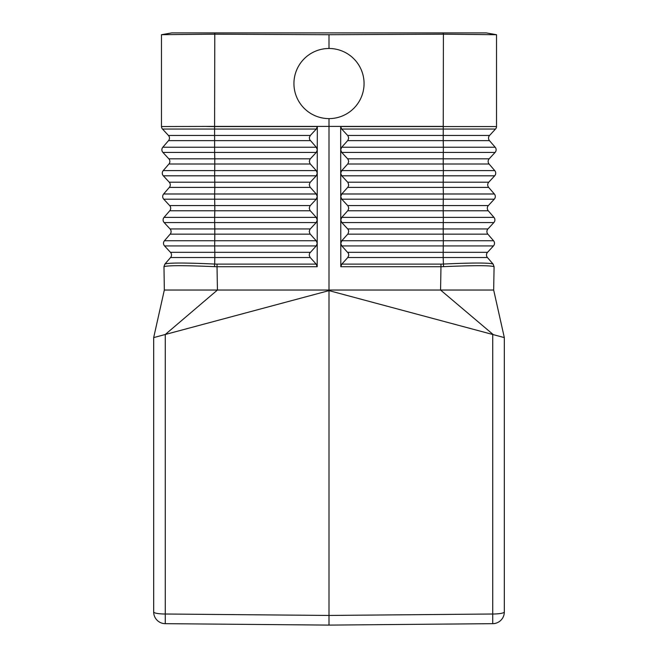 <?xml version="1.0" encoding="UTF-8"?>
<svg xmlns="http://www.w3.org/2000/svg" width="658" height="658" viewBox="0 0 658 658"><rect width="100%" height="100%" fill="white"/><g stroke="black" fill="none" stroke-linecap="round" stroke-linejoin="round"><path stroke-width="0.99" d="M347.778 257.525L341.823 264.113L440.95 264.113L440.975 266.729L443.533 266.671C473.415 265.347 490.243 265.347 494.018 266.671L493.081 264.055L487.438 257.525A3.899 3.899 0 0 1 487.529 252.327L493.451 245.936L341.798 245.936L348.452 253.338L348.781 255.312L347.778 257.525L443.179 257.525L443.179 252.327L347.778 252.327M493.541 240.738A3.899 3.899 0 0 1 493.451 245.936A3.899 3.899 0 0 0 493.541 240.738A3.899 3.899 0 0 1 493.451 245.936A3.899 3.899 0 0 0 493.541 240.738L487.849 234.149L493.541 240.738L443.336 240.738L443.179 252.327L487.529 252.327A3.899 3.899 0 0 0 487.438 257.525A3.899 3.899 0 0 1 487.529 252.327A3.899 3.899 0 0 0 487.438 257.525L493.138 264.113L494.084 266.729L493.673 290.038L504.324 337.595L504.324 611.981A11.688 2.032 180 0 1 492.735 614.013L329 615.444L329 625.1L492.735 623.669A11.688 11.688 0 0 0 504.324 611.981A11.688 11.688 0 0 1 492.735 623.669L492.735 334.494L504.324 337.595L496.527 302.795M494.676 175.809A3.899 3.899 0 0 0 494.767 170.611A3.899 3.899 0 0 1 494.676 175.809A3.899 3.899 0 0 0 494.767 170.611L489.075 164.015L494.767 170.611A3.899 3.899 0 0 1 494.676 175.809L488.754 182.2A3.899 3.899 0 0 0 488.664 187.39A3.899 3.899 0 0 1 488.754 182.2A3.899 3.899 0 0 0 488.664 187.39L494.355 193.987L488.664 187.39A3.899 3.899 0 0 1 488.754 182.2L494.676 175.809L341.741 175.809L347.975 182.513L348.715 185.186L347.975 187.069L341.757 193.987L340.737 196.528L340.712 173.293L341.741 175.809M493.862 222.56A3.899 3.899 0 0 0 493.952 217.362A3.899 3.899 0 0 1 493.862 222.56A3.899 3.899 0 0 0 493.952 217.362L443.344 217.362L443.196 210.766L488.252 210.766A3.899 3.899 0 0 1 488.343 205.576A3.899 3.899 0 0 0 488.252 210.766A3.899 3.899 0 0 1 488.343 205.576A3.899 3.899 0 0 0 488.252 210.766L493.952 217.362A3.899 3.899 0 0 1 493.862 222.56L487.94 228.951A3.899 3.899 0 0 0 487.849 234.149A3.899 3.899 0 0 1 487.94 228.951L493.862 222.56L341.782 222.56L340.762 220.052L341.773 217.362L348 210.445L348.756 208.158L347.992 205.888L341.757 199.185L340.737 196.528L340.778 243.427L341.798 240.738L348.024 233.829L348.756 231.123L348.016 229.264L341.782 222.56M347.737 210.766L443.196 210.766L443.196 205.576L488.343 205.576L494.265 199.185L341.757 199.185M489.075 164.015L443.221 164.015L443.221 158.825L489.165 158.825A3.899 3.899 0 0 0 489.075 164.015A3.899 3.899 0 0 1 489.165 158.825L495.087 152.426A3.899 3.899 0 0 0 495.178 147.236L489.478 140.639A3.899 3.899 0 0 1 489.568 135.449L495.49 129.05L341.691 129.05L340.671 126.542L496.527 126.542A3.899 3.899 0 0 1 495.49 129.05A3.899 3.899 0 0 0 496.527 126.542L496.527 34.718L486.237 32.9L214.788 32.9L214.788 34.183L329 34.71L329 48.486M496.527 126.542L496.527 34.718L443.41 34.183L329 34.71M496.527 335.514L493.533 334.708M493.303 334.651L440.564 290.038L493.673 290.038M164.862 264.113L163.916 266.729L164.862 264.113L170.562 257.525A3.899 3.899 0 0 0 170.471 252.327L214.821 252.327L214.664 245.936L316.202 245.936L317.222 243.427L317.271 149.917M316.227 217.362L214.656 217.362L214.804 210.766L169.748 210.766A3.899 3.899 0 0 0 169.657 205.576A3.899 3.899 0 0 1 169.748 210.766L164.048 217.362L214.656 217.362L214.656 222.56L316.218 222.56L317.238 220.052L316.227 217.362L310 210.445L309.244 208.158L310.008 205.888L316.243 199.185L317.263 196.528L316.243 193.987L310.025 187.069L309.268 184.775L310.025 182.513L316.259 175.809L317.279 173.153L316.268 170.611L310.041 163.694L309.285 161.399L310.05 159.137L316.284 152.426L317.304 149.917M316.218 222.56L309.984 229.264L309.227 231.534L309.976 233.829L316.202 240.738L317.222 243.287L317.197 266.729L316.177 264.113L217.05 264.113L217.025 266.729L214.467 266.671C184.585 265.347 167.757 265.347 163.982 266.671L164.919 264.055C168.596 262.698 185.178 262.698 214.681 264.055L214.821 257.525L310.222 257.525L316.177 264.113M341.691 129.05L347.934 135.754L348.691 138.024L347.934 140.319L341.708 147.236L340.696 149.777L340.712 173.153L341.732 170.611L347.959 163.694L348.715 161.399L347.95 159.137L341.716 152.426L340.696 149.917M316.202 245.936L309.548 253.338L309.219 255.312L310.222 257.525M329 118.613L329 126.402L443.418 126.402L214.59 126.402L329 126.402L329 290.038L164.327 290.038L153.676 337.595L153.676 611.981A11.688 2.032 0 0 0 165.265 614.013L329 615.444L329 290.622L492.735 334.494M310.263 210.766L214.804 210.766L214.804 205.576L169.657 205.576L163.735 199.185A3.899 3.899 0 0 1 163.645 193.987L169.336 187.39A3.899 3.899 0 0 0 169.246 182.2L163.324 175.809A3.899 3.899 0 0 1 163.233 170.611L168.925 164.015A3.899 3.899 0 0 0 168.835 158.825L162.913 152.426A3.899 3.899 0 0 1 162.822 147.236L168.522 140.639L162.822 147.236L214.623 147.236L214.59 126.566L206.826 126.484L214.59 126.402L161.473 126.542A3.899 3.899 0 0 0 162.51 129.05L316.309 129.05L317.329 126.542L214.59 126.566L214.788 34.183M317.271 149.777L317.329 126.542M341.823 264.113L340.803 266.729L340.778 243.427L341.798 245.936M494.355 193.987A3.899 3.899 0 0 1 494.265 199.185A3.899 3.899 0 0 0 494.355 193.987L341.757 193.987M164.327 290.038L163.982 266.671M493.138 264.113L494.018 266.671M493.081 264.055C489.404 262.698 472.822 262.698 443.319 264.055L440.95 264.113M340.803 266.729L440.975 266.729L440.564 290.038L329 290.038L329 290.622L164.113 334.799M153.676 611.981A11.688 11.688 0 0 0 165.265 623.669A11.688 11.688 0 0 1 153.676 611.981A11.688 11.688 0 0 0 165.265 623.669L329 625.1M163.011 335.095L161.473 335.514M310.222 252.327L214.821 252.327L214.821 257.525L170.562 257.525A3.899 3.899 0 0 0 170.471 252.327L164.549 245.936A3.899 3.899 0 0 1 164.459 240.738L170.151 234.149A3.899 3.899 0 0 0 170.06 228.951L164.138 222.56L214.656 222.56L214.812 228.951L310.247 228.951M161.473 34.718L161.473 126.542A3.899 3.899 0 0 0 162.51 129.05L168.432 135.449L310.329 135.449L309.334 137.621L309.655 139.611L316.292 147.236L317.304 149.777M214.788 32.9L171.763 32.9L161.638 34.685L214.59 34.183M316.202 240.738L164.459 240.738A3.899 3.899 0 0 0 164.549 245.936A3.899 3.899 0 0 1 164.459 240.738L170.151 234.149A3.899 3.899 0 0 0 170.06 228.951L214.812 228.951L214.812 234.149L310.239 234.149M340.696 149.777L340.671 126.542M443.41 34.183L443.229 135.449L347.671 135.449M316.309 129.05L310.329 135.449M168.522 140.639A3.899 3.899 0 0 0 168.432 135.449A3.899 3.899 0 0 1 168.522 140.639L310.329 140.639M489.568 135.449A3.899 3.899 0 0 0 489.478 140.639A3.899 3.899 0 0 1 489.568 135.449L443.229 135.449L443.229 140.639L347.671 140.639M164.048 217.362A3.899 3.899 0 0 0 164.138 222.56A3.899 3.899 0 0 1 164.048 217.362M317.197 266.729L217.025 266.729L217.436 290.038L165.265 334.494L165.265 623.669M153.676 337.595L165.265 334.494M293.937 83.55A35.063 35.063 0 0 0 329 118.613A35.063 35.063 0 0 0 364.063 83.55A35.063 35.063 0 0 0 329 48.486A35.063 35.063 0 0 0 293.937 83.55M443.533 266.671L443.179 257.525L487.438 257.525M495.087 152.426L341.716 152.426M495.178 147.236L443.377 147.236L443.221 158.825L347.687 158.825M489.478 140.639L443.229 140.639L443.377 147.236L341.708 147.236M341.773 217.362L443.344 217.362L443.188 228.951L347.753 228.951M347.737 205.576L443.196 205.576L443.36 193.987L443.204 187.39L347.72 187.39M494.767 170.611L443.369 170.611L443.212 182.2L347.712 182.2M347.695 164.015L443.221 164.015L443.369 170.611L341.732 170.611M487.849 234.149L347.761 234.149M341.798 240.738L443.336 240.738L443.188 228.951L487.94 228.951M488.664 187.39L443.204 187.39L443.212 182.2L488.754 182.2M316.243 193.987L214.64 193.987L214.648 199.185L163.735 199.185A3.899 3.899 0 0 1 163.645 193.987L214.64 193.987L214.796 187.39L169.336 187.39A3.899 3.899 0 0 0 169.246 182.2L214.788 182.2L214.631 175.809L316.259 175.809M316.268 170.611L163.233 170.611A3.899 3.899 0 0 0 163.324 175.809L214.631 175.809L214.779 164.015L310.305 164.015M310.313 158.825L214.779 158.825L214.779 164.015L168.925 164.015A3.899 3.899 0 0 0 168.835 158.825L214.779 158.825L214.623 152.426L316.284 152.426M162.822 147.236A3.899 3.899 0 0 0 162.913 152.426L214.623 152.426L214.623 147.236L316.292 147.236M310.263 205.576L214.804 205.576L214.648 199.185L316.243 199.185M170.151 234.149L214.812 234.149L214.664 245.936L164.549 245.936M443.212 32.9L443.212 34.183M310.28 187.39L214.796 187.39L214.788 182.2L310.288 182.2M214.467 266.671L214.681 264.055L217.05 264.113"/></g></svg>
